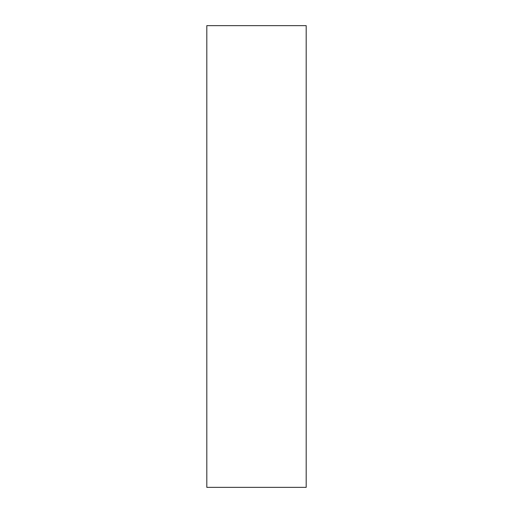 <?xml version="1.0" encoding="UTF-8"?>
<svg xmlns="http://www.w3.org/2000/svg" width="513" height="513" viewBox="0 0 513 513"><rect width="100%" height="100%" fill="white"/><g stroke="black" fill="none" stroke-linecap="round" stroke-linejoin="round"><path stroke-width="0.77" d="M306.19 487.35L206.81 487.35L306.19 487.35L306.19 25.65L306.19 487.35M206.81 25.65L306.19 25.65L206.81 25.65L206.81 487.35L206.81 25.65"/></g></svg>
